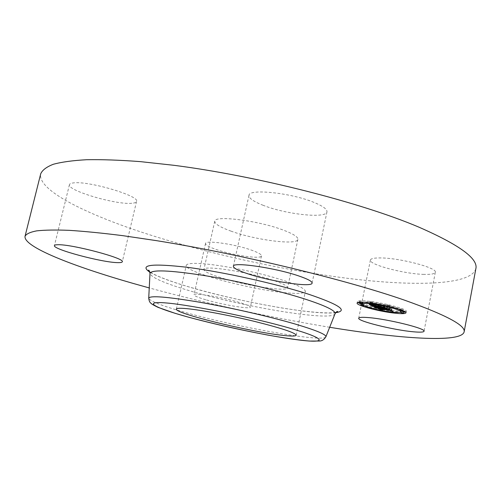 <?xml version="1.0" encoding="UTF-8"?>
<svg xmlns="http://www.w3.org/2000/svg" width="501" height="501" viewBox="0 0 501 501"><rect width="100%" height="100%" fill="white"/><g stroke="black" fill="none" stroke-linecap="round" stroke-linejoin="round"><path stroke-width="0.38" stroke-dasharray="2.5 1.88" d="M290.83 293.179C257.865 291.569 183.629 272.181 186.284 265.38C186.648 263.914 190.23 263.257 197.031 263.394C211.472 263.726 240.524 268.655 265.223 275.087C291.388 282.195 304.771 287.612 305.378 291.35C304.74 293.116 299.892 293.724 290.83 293.179M220.866 277.717C209.675 274.179 204.026 271.436 203.92 269.488C202.874 264.973 247.193 271.642 272.469 280.078C282.708 283.466 287.768 286.021 287.637 287.737C287.555 292.158 245.772 285.702 220.866 277.717M231.174 231.193C220.152 227.247 214.672 223.928 214.741 221.235C214.084 215.067 258.341 220.521 283.184 230.047C293.26 233.861 298.158 236.967 297.882 239.365C297.437 245.496 255.698 240.129 231.174 231.193M475.856 268.705C471.147 285.388 414.102 286.491 348.777 278.475C282.551 270.189 207.013 253.45 144.451 233.115C85.345 213.827 37.293 190.079 40.706 173.828M424.078 274.385C404.307 274.016 368.567 264.547 370.408 260.032C370.796 258.591 374.097 257.89 380.315 257.934C399.541 257.84 437.818 267.929 435.313 272.306C434.78 273.884 431.035 274.573 424.078 274.385M250.857 249.918C258.053 252.441 261.597 254.433 261.484 255.892C261.409 259.418 233.673 255.504 216.946 249.755C209.324 247.168 205.51 245.089 205.516 243.511C205.109 239.948 233.973 243.937 250.857 249.918M131.819 203.274C116.213 204.99 66.927 190.505 69.439 184.669C69.664 183.798 70.923 183.222 73.209 182.94C87.819 180.485 140.255 196.016 136.541 201.446C136.259 202.448 134.688 203.062 131.819 203.274M263.294 205.36C253.569 201.565 248.803 198.227 248.991 195.352C248.571 188.426 291.231 192.822 314.14 202.467C323.032 206.149 327.303 209.286 326.965 211.873C326.376 218.812 285.958 214.397 263.294 205.36M329.671 327.272C268.874 317.171 208.729 304.057 149.248 287.931M205.792 299.767C198.039 297.481 194.106 295.822 193.987 294.782C193.298 292.402 222.212 297.225 239.39 302.447C246.717 304.658 250.375 306.243 250.375 307.188C250.569 309.505 222.795 304.821 205.792 299.767M405.422 311.935L406.28 311.34C407.545 309.286 385.914 303.287 370.283 301.433C362.204 300.475 357.902 300.544 357.395 301.64L357.952 302.504M361.058 304.113C369.331 307.169 379.877 309.618 392.703 311.465L400.312 312.186M400.787 312.204L403.875 312.173M362.542 302.692C361.741 304.37 378.224 308.923 390.411 310.438C396.992 311.259 400.543 311.227 401.05 310.338C402.021 308.71 385.05 304.001 372.75 302.535C367.715 301.921 364.49 301.834 363.062 302.272M361.121 303.806L363.269 304.401L364.033 304.389L362.304 303.856M372.224 302.297L370.014 301.683L372.224 302.297L371.93 303.781M361.553 301.915L359.367 301.308L361.553 301.915M402.084 309.38L399.917 308.779L402.084 309.38M389.221 305.422L387.016 304.808L389.221 305.422M390.905 310.658L393.016 311.24L390.905 310.658L390.648 311.935M374.554 307.633L376.671 308.215L374.554 307.633M400.988 311.177L403.956 311.754M374.61 306.462L374.798 305.522L375.349 305.378L386.979 307.126L384.58 306.042L379.151 305.554L378.017 305.046L378.769 304.871L374.779 304.364L377.929 305.259L374.272 304.79L373.032 304.013L374.141 304.815L378.355 305.447L373.921 304.884L372.287 304.076L373.289 303.95L369.625 303.224L374.798 305.522M375.117 306.531L375.349 305.378M379.113 307.044L379.338 305.892M379.301 307.063L379.52 305.961M379.501 307.094L379.708 306.03M379.708 307.119L379.915 306.092M379.871 307.457L380.127 306.155M380.09 307.558L380.353 306.217M380.566 307.72L380.841 306.336M380.823 307.789L381.104 306.393M374.967 307.169L375.255 305.723L381.192 308.328L383.397 308.391L379.62 307.376L381.374 307.927L381.662 306.499M381.493 307.958L381.781 306.499M381.286 307.908L381.574 306.455M380.91 307.814L381.198 306.361M380.741 307.771L381.029 306.311M380.585 307.727L380.873 306.268M380.441 307.677L380.729 306.224M380.184 307.595L380.472 306.136M380.077 307.551L380.365 306.098M379.977 307.514L380.265 306.055M379.908 307.476L380.196 306.023M379.908 307.144L380.14 305.992M380.359 307.201L380.585 306.048M380.459 307.213L380.685 306.092M380.572 307.232L380.791 306.136M380.754 307.62L381.029 306.217M380.885 307.664L381.161 306.261M381.023 307.708L381.305 306.299M381.33 307.796L381.612 306.38M381.493 307.839L381.775 306.424M381.668 307.883L381.95 306.468M381.768 307.902L382.056 306.449M381.605 307.865L381.894 306.412M381.449 307.827L381.737 306.374M381.305 307.789L381.593 306.33M381.048 307.714L381.336 306.261M380.929 307.677L381.217 306.224M380.823 307.645L381.111 306.186M380.722 307.608L381.01 306.149M380.616 307.232L380.841 306.08M384.724 307.702L384.943 306.606M386.691 308.585L386.979 307.126M384.292 307.508L384.58 306.042M383.672 307.627L383.96 306.167M378.862 307.007L379.151 305.554M377.779 306.249L378.017 305.046M378.48 306.336L378.769 304.871M374.491 305.823L374.779 304.364M376.94 306.142L377.178 304.927M377.735 306.243L377.929 305.259M373.984 306.249L374.272 304.79M373.84 306.192L374.128 304.733M373.852 304.696L373.577 306.08L373.89 304.633M373.495 306.048L373.784 304.589M373.402 306.005L373.69 304.552M373.289 305.954L373.577 304.495M373.182 305.904L373.47 304.451M373.082 305.86L373.377 304.408M373.001 305.817L373.289 304.364M372.919 305.779L373.207 304.326M372.794 305.71L373.082 304.257M372.744 305.685L373.032 304.226M372.631 305.591L372.926 304.132M372.681 305.478L372.963 304.038M372.744 305.478L373.032 304.013M372.606 305.478L372.901 304.019M372.512 305.491L372.8 304.032M372.425 305.541L372.713 304.082M372.506 305.491L372.769 304.17M372.6 305.478L372.85 304.226M373.026 305.835L373.301 304.451M373.439 306.023L373.715 304.633M373.865 306.199L374.141 304.815M377.81 306.543L378.055 305.316M378.111 306.675L378.355 305.447M373.633 306.336L373.921 304.884M373.458 306.255L373.752 304.802M372.988 306.042L373.276 304.589M372.694 305.917L372.982 304.464M372.55 305.854L372.838 304.395M372.418 305.792L372.713 304.339M372.312 305.735L372.6 304.282M372.212 305.685L372.506 304.232M372.137 305.641L372.425 304.182M372.074 305.604L372.362 304.145M372.024 305.566L372.318 304.107M371.993 305.535L372.287 304.076M371.98 305.51L372.274 304.051M372.036 305.234L372.274 304.026M372.049 305.241L372.293 304.013M372.086 305.247L372.337 303.994M372.137 305.253L372.393 303.982M372.205 305.266L372.462 303.969M372.4 305.303L372.669 303.957M372.663 305.353L372.944 303.95M372.825 305.378L373.107 303.95M373.001 305.41L373.289 303.95M371.917 305.209L372.205 303.75M371.729 305.178L372.024 303.719M371.56 305.147L371.855 303.687M371.404 305.115L371.692 303.656M371.122 305.059L371.41 303.6M370.878 305.015L371.172 303.55M370.608 304.959L370.897 303.493M370.458 304.927L370.746 303.462M370.295 304.89L370.583 303.431M370.12 304.852L370.414 303.393M369.331 304.683L369.625 303.224M381.274 308.002L381.192 308.328M381.405 307.89L381.117 309.33L381.374 307.927L383.459 308.322L380.322 307.464L391.513 309.123L389.315 308.134L378.537 306.913L377.635 306.443L378.825 306.405L375.255 305.723M381.192 309.486L381.424 308.328M381.418 309.537L381.656 308.334M381.862 309.631L382.113 308.347M382.081 309.668L382.338 308.359M382.301 309.706L382.564 308.365M382.52 309.743L382.789 308.378M382.739 309.775L383.014 308.391M382.958 309.806L383.234 308.403M383.115 309.831L383.397 308.391M382.877 309.793L383.159 308.359M382.651 309.762L382.933 308.328M382.432 309.724L382.714 308.29M382.219 309.693L382.507 308.259M382.019 309.656L382.301 308.221M381.825 309.624L382.113 308.184M381.468 309.549L381.749 308.115M381.299 309.512L381.587 308.077M381.142 309.474L381.43 308.04M380.841 309.399L381.123 307.965M380.697 309.355L380.979 307.921M380.553 309.311L380.835 307.877M380.409 309.267L380.697 307.833M380.272 309.223L380.56 307.783M380.14 309.173L380.422 307.733M380.002 309.123L380.29 307.683M379.877 309.067L380.159 307.633M379.752 309.017L380.034 307.576M379.658 308.973L379.946 307.539M379.576 308.935L379.858 307.495M379.495 308.898L379.777 307.457M379.414 308.854L379.695 307.414M379.395 308.503L379.62 307.376M379.915 308.572L380.134 307.457M380.146 308.954L380.416 307.589M380.253 309.004L380.528 307.633M380.365 309.054L380.641 307.683M380.484 309.104L380.754 307.727M380.603 309.148L380.873 307.771M380.722 309.198L380.998 307.814M380.848 309.242L381.123 307.852M380.973 309.28L381.248 307.89M381.23 309.355L381.505 307.958M381.499 309.43L381.775 308.027M381.649 309.461L381.925 308.059M381.806 309.493L382.081 308.09M381.975 309.53L382.25 308.128M382.15 309.562L382.432 308.159M382.601 308.153L382.319 309.593L382.614 308.19M382.532 309.624L382.814 308.221M382.739 309.656L383.021 308.259M382.958 309.693L383.234 308.29M383.177 309.762L383.459 308.322M383.052 309.706L383.334 308.265M382.858 309.674L383.14 308.24M382.67 309.649L382.952 308.209M382.488 309.618L382.777 308.184M382.157 309.562L382.438 308.128M381.856 309.505L382.138 308.071M381.587 309.449L381.868 308.009M381.349 309.393L381.63 307.952M381.004 309.292L381.292 307.858M380.898 309.255L381.18 307.821M380.785 309.223L381.073 307.783M380.679 309.18L380.967 307.746M380.578 309.142L380.86 307.702M380.472 309.098L380.76 307.664M380.372 309.054L380.66 307.62M380.096 308.597L380.322 307.464M389.509 309.8L389.728 308.679M391.231 310.576L391.513 309.123M389.033 309.587L389.315 308.134M388.563 309.712L388.845 308.259M378.249 308.353L378.537 306.913M378.149 308.309L378.43 306.869M378.048 308.272L378.336 306.831M377.954 308.234L378.236 306.787M377.86 308.19L378.149 306.75M377.773 308.153L378.055 306.712M377.673 308.109L377.954 306.662M377.585 308.065L377.867 306.625M377.51 308.027L377.798 306.581M377.447 307.99L377.735 306.549M377.403 307.958L377.691 306.518M377.372 307.933L377.66 306.487M377.353 307.908L377.648 306.424M377.422 307.652L377.673 306.405M377.46 307.658L377.71 306.399M377.51 307.67L377.76 306.387M377.654 307.695L377.917 306.38M377.754 307.714L378.017 306.38M377.867 307.733L378.13 306.38M377.992 307.758L378.268 306.387M378.299 307.808L378.574 306.405M378.474 307.839L378.756 306.418M378.537 307.852L378.825 306.405M378.324 307.814L378.612 306.368M377.929 307.746L378.217 306.299M377.735 307.708L378.023 306.261M377.372 307.645L377.66 306.199M377.197 307.614L377.485 306.161M377.028 307.576L377.316 306.13M376.865 307.545L377.153 306.098M376.708 307.514L376.996 306.067M375.136 307.201L375.424 305.754M374.454 305.71L374.748 304.245L378.869 304.771L374.748 304.245M374.441 305.748L374.735 304.282M375.249 307.107L375.537 305.66L379.044 306.374L378.556 306.249L378.85 304.808M378.268 307.695L378.869 304.771M375.243 307.144L375.531 305.698M378.556 306.249L375.537 305.66M375.481 307.157L375.763 305.748M376.051 305.767L375.763 307.219L376.019 305.804M376.019 307.27L376.301 305.86M376.326 307.332L376.602 305.923M376.652 307.395L376.934 305.986M377.009 307.464L377.291 306.055M377.385 307.533L377.666 306.124M377.792 307.608L378.067 306.199M378.217 307.689L378.493 306.28M378.756 307.827L379.044 306.374M378.718 307.777L379.007 306.33M377.842 307.62L378.13 306.174M377.441 307.545L377.729 306.098M377.059 307.47L377.347 306.023M376.702 307.401L376.99 305.954M376.364 307.338L376.652 305.892M376.051 307.276L376.339 305.829M375.493 307.163L375.781 305.71M369.525 304.589L369.819 303.124L373.627 303.894L369.819 303.124M369.456 304.608L369.751 303.149M369.895 304.671L370.176 303.243M370.314 304.765L370.596 303.337M370.721 304.852L371.009 303.431M371.122 304.94L371.404 303.512M371.51 305.015L371.798 303.593M371.892 305.096L372.174 303.669M372.262 305.165L372.55 303.744M372.625 305.234L372.907 303.806M372.976 305.297L373.258 303.869M373.314 305.36L373.602 303.925M373.339 305.36L373.627 303.894M373.026 305.309L373.32 303.844M372.7 305.247L372.995 303.788M372.362 305.184L372.65 303.725M372.005 305.115L372.293 303.656M371.629 305.04L371.924 303.581M371.241 304.965L371.535 303.5M370.84 304.877L371.128 303.412M370.414 304.783L370.709 303.324M369.982 304.689L370.27 303.23M378.305 306.455L378.023 307.877L378.318 306.43L378.844 306.894L389.521 308.059L391.976 309.079L389.515 307.971L378.963 306.863L378.318 306.43M377.973 307.877L378.255 306.43M377.873 307.877L378.155 306.437M377.804 307.89L378.086 306.443M377.76 307.902L378.048 306.462M377.754 307.927L378.042 306.48M377.785 307.896L378.061 306.512M377.848 307.883L378.117 306.549M377.948 307.877L378.205 306.599M378.011 307.877L378.261 306.631M378.211 308.096L378.48 306.731M378.305 308.14L378.574 306.775M378.574 308.259L378.844 306.894M388.444 309.512L388.713 308.159M389.252 309.436L389.521 308.059M391.557 310.47L391.826 309.098M391.688 310.532L391.976 309.079M389.227 309.43L389.515 307.971M388.206 309.543L388.488 308.09M378.675 308.303L378.963 306.863M378.593 308.272L378.875 306.825M378.512 308.234L378.8 306.794M378.443 308.209L378.731 306.762M378.349 308.165L378.637 306.718M378.268 308.121L378.549 306.681M378.192 308.084L378.48 306.637M378.086 308.015L378.374 306.568M378.03 307.952L378.318 306.506M378.017 307.927L378.305 306.48M378.224 306.474L378.512 305.009L379.395 305.485L384.862 305.954L387.68 307.138L384.843 305.86L379.526 305.466L378.512 305.009M378.111 306.506L378.399 305.04M379.119 306.869L379.395 305.485M383.584 307.426L383.854 306.055M384.586 307.345L384.862 305.954M387.267 308.547L387.542 307.163M387.392 308.603L387.68 307.138M384.555 307.332L384.843 305.86M383.328 307.451L383.616 305.986M379.238 306.925L379.526 305.466M325.844 336.904C323.195 342.59 239.052 327.554 187.318 313.012C163.163 306.299 150.294 301.389 148.716 298.283M335.056 313.714C332.846 321.892 244.181 307.163 190.061 290.899C164.416 283.303 151.064 277.46 149.993 273.364M335.645 312.693C314.165 315.448 237.48 301.546 188.251 286.735C169.877 281.274 157.089 276.427 149.88 272.193M373.164 305.898L373.439 304.514M373.301 305.961L373.577 304.577M372.769 305.372L373.063 303.907M372.111 305.247L372.4 303.788M369.938 304.815L370.233 303.355M369.751 304.777L370.039 303.312M369.544 304.733L369.838 303.268M370.552 302.986L370.815 301.671M391.932 312.674L392.214 311.246M214.741 221.235L203.92 269.488M297.882 239.365L287.637 287.737M326.965 211.873L312.11 283.115M248.991 195.352L233.378 266.256M136.541 201.446L122.294 261.772M69.439 184.669L54.434 245.596M205.516 243.511L193.987 294.782M261.484 255.892L250.375 307.188M435.313 272.306L424.04 331.249M370.408 260.032L358.722 318.21M296.204 335.225L305.378 291.35M335.958 312.336C330.597 313.883 307.62 312.392 277.704 307.257C246.354 301.802 216.601 294.964 188.439 286.76C176.44 283.184 166.689 279.815 159.174 276.652C152.285 273.609 152.06 273.227 149.743 271.736M176.365 309.098L186.284 265.38M357.1 303.086L357.395 301.64M405.992 312.806L406.28 311.34M400.975 310.714L401.05 310.338M363.814 305.485L364.033 304.389M372.825 303.305L373.026 302.285M369.776 302.886L370.014 301.683M362.261 302.241L362.329 301.903M359.167 302.303L359.367 301.308M402.71 310.507L402.929 309.374M399.792 309.418L399.917 308.779M389.816 306.606L390.054 305.41M386.803 305.904L387.016 304.808M389.872 311.835L390.104 310.664M392.828 312.186L393.016 311.24M373.577 308.672L373.784 307.639M376.445 309.368L376.671 308.215"/><path stroke-width="0.75" d="M149.248 287.931L132.709 283.297C72.676 266.094 23.096 246.768 25.05 236.247L40.706 173.828C42.316 170.115 46.512 166.927 53.3 164.284C61.654 162.005 72.777 160.483 86.673 159.719C102.135 159.443 120.077 160.082 140.493 161.641L173.828 165.292C256.731 175.895 361.089 202.604 418.654 227.047C459.292 244.795 478.361 258.679 475.856 268.705L464.108 331.975C461.077 343.273 398.777 338.632 329.671 327.272M25.05 236.247C26.321 233.898 30.198 232.107 36.698 230.861C44.777 229.978 55.674 229.802 69.388 230.347C84.7 231.33 102.555 233.109 122.952 235.683L156.35 240.63C239.566 253.938 345.44 279.583 404.407 300.124C446.065 314.954 465.968 325.569 464.108 331.975M298.671 275.919C307.783 279.032 312.261 281.43 312.11 283.115C312.023 287.662 271.548 281.668 248.352 273.972C238.401 270.722 233.41 268.148 233.378 266.256C232.426 261.641 275.174 267.784 298.671 275.919M58.016 244.732C72.282 244.212 125.538 258.466 122.294 261.772C122.1 262.418 120.591 262.699 117.766 262.63C102.454 262.58 52.448 249.279 54.434 245.596C54.578 245.033 55.774 244.751 58.016 244.732M368.41 317.584C387.505 318.993 426.238 328.556 424.04 331.249C423.614 332.244 419.938 332.413 413.012 331.756C393.348 330.002 357.213 321.047 358.722 318.21C359.004 317.29 362.236 317.083 368.41 317.584M186.829 308.654C201.133 310 230.272 315.473 255.209 321.567C281.656 328.218 295.321 332.77 296.204 335.225C295.703 336.315 290.949 336.328 281.944 335.263C249.21 331.631 174.304 313.288 176.365 309.098C176.609 308.178 180.091 308.034 186.829 308.654M392.421 312.887C376.971 310.946 356.123 305.203 357.1 303.086C357.608 302.003 361.904 301.946 369.988 302.917C385.62 304.79 407.25 310.77 405.992 312.806C405.334 313.92 400.813 313.952 392.421 312.887M357.952 302.504L361.058 304.113M400.312 312.186L400.787 312.204M403.875 312.173L405.422 311.935M363.062 302.272L362.248 304.138C362.661 303.287 366.062 303.243 372.456 304.013C384.755 305.497 401.733 310.188 400.762 311.797C400.261 312.674 396.711 312.699 390.129 311.873C377.942 310.344 361.453 305.798 362.248 304.138M362.304 303.856L361.121 303.806L360.833 305.234L363.745 305.823L360.833 305.234M403.674 313.206L403.956 311.754L401.821 311.171L400.988 311.177L400.706 312.624L403.674 313.206L400.706 312.624M374.967 307.169L378.537 307.852L377.359 307.865L378.249 308.353L389.033 309.587L391.231 310.576L380.04 308.904L383.177 309.762L379.332 308.816L383.115 309.831L380.91 309.756L374.967 307.169M375.249 307.107L378.756 307.827L375.249 307.107M378.03 307.877L378.675 308.303L389.227 309.43L391.688 310.532L389.239 309.512L378.562 308.334L378.017 307.902M374.51 306.969L369.331 304.683L373.001 305.41L371.993 305.535L373.633 306.336L378.067 306.906L373.852 306.268L372.606 305.478L373.984 306.249L377.641 306.718L374.491 305.823L378.48 306.336L377.729 306.506L378.862 307.007L384.292 307.508L386.691 308.585L374.51 306.969L374.61 306.462M369.525 304.589L373.339 305.36L369.525 304.589M374.454 305.71L378.574 306.236L374.454 305.71M378.224 306.474L384.555 307.332L387.392 308.603L384.568 307.42L379.107 306.944L378.224 306.474M379.232 307.414L379.301 307.063M379.42 307.482L379.501 307.094M379.626 307.545L379.708 307.119M380.397 307.545L380.459 307.213M380.503 307.589L380.572 307.232M384.655 308.065L384.724 307.702M377.641 306.718L377.735 306.243M380.91 309.756L380.973 309.436M379.332 308.816L379.395 308.503M379.846 308.898L379.915 308.572M389.446 310.125L389.509 309.8M370.521 303.149L372.731 303.769L369.719 303.161L370.552 302.986M359.843 302.754L362.035 303.362L359.843 302.754M400.468 310.251L402.641 310.845L400.468 310.251M387.555 306.286L389.759 306.894L387.555 306.286M391.932 312.674L389.822 312.092L391.932 312.674M375.612 309.643L373.495 309.061L375.612 309.643M189.146 317.34C155.135 308.109 140.913 300.725 166.539 302.98C191.601 305.071 254.27 317.847 290.636 328.399C327.31 338.97 327.034 343.554 298.821 339.979C270.985 336.534 222.964 326.583 189.146 317.34M148.716 298.283L148.722 298.133C150.15 295.408 166.983 296.749 199.21 302.147C230.253 307.551 269.701 316.582 295.314 324.084C316.1 330.278 326.295 334.505 325.9 336.76L325.844 336.904M149.743 271.736L148.446 270.34C148.86 269.72 149.373 270.728 149.993 273.364C151.515 269.544 169.2 270.202 203.049 275.337C235.658 280.579 277.066 290.192 303.712 298.646C325.312 305.641 335.758 310.664 335.056 313.714C336.315 311.829 337.198 311.127 337.718 311.603L335.958 312.336M149.88 272.193C138.84 264.81 151.39 263.188 187.543 267.334C223.195 271.962 276.183 283.741 308.466 294.181C339.384 304.646 348.445 310.814 335.645 312.693M149.993 273.364L148.722 298.133C149.06 301.038 149.924 302.823 151.321 303.493C151.283 303.869 153.531 305.159 158.072 307.376L175.125 313.319L189.059 317.333C214.096 323.978 240.317 329.896 267.722 335.075C284.499 338.031 298.339 340.022 309.236 341.056L319.162 341.024C321.861 341.106 324.109 339.691 325.9 336.76L335.056 313.714M400.762 311.797L400.975 310.714M363.745 305.823L363.814 305.485M372.731 303.769L372.825 303.305M362.035 303.362L362.261 302.241M359.073 302.767L359.167 302.303M402.641 310.845L402.71 310.507M399.629 310.257L399.792 309.418M386.722 306.299L386.803 305.904M392.734 312.668L392.828 312.186M373.495 309.061L373.577 308.672"/></g></svg>
